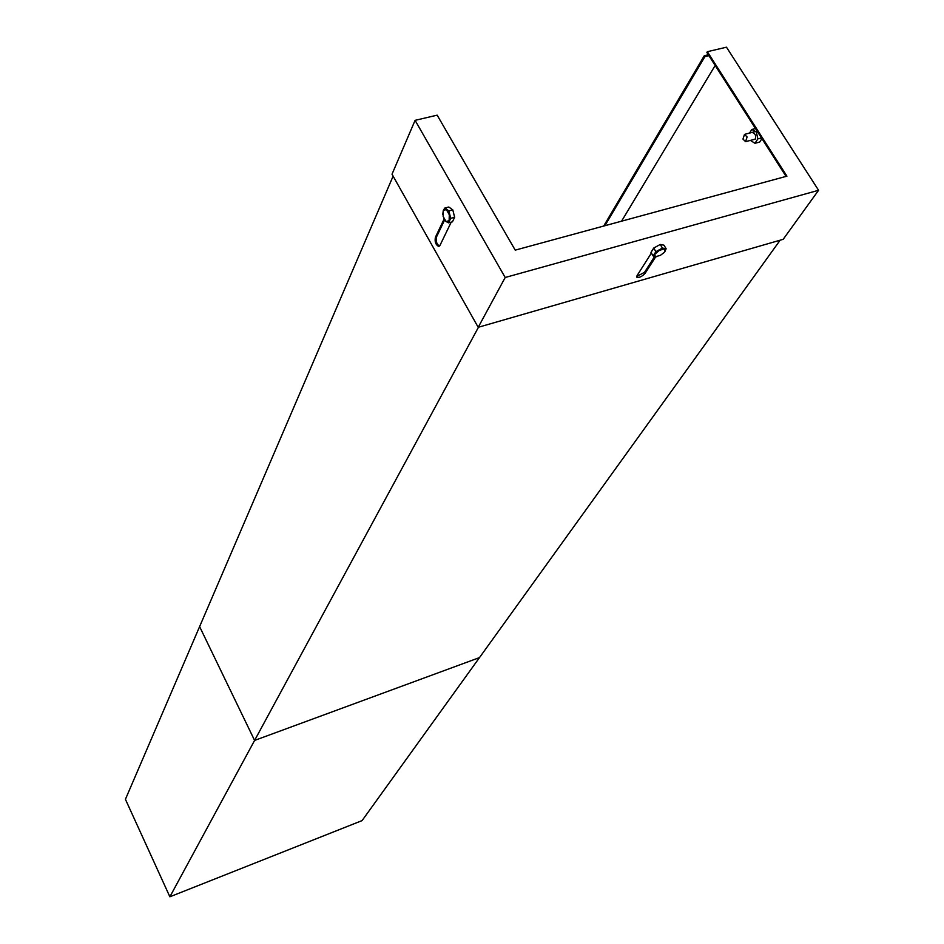 <?xml version="1.0" encoding="UTF-8"?>
<svg xmlns="http://www.w3.org/2000/svg" width="944" height="944" viewBox="0 0 944 944"><rect width="100%" height="100%" fill="white"/><g stroke="black" fill="none" stroke-linecap="round" stroke-linejoin="round"><path stroke-width="1.42" d="M752.923 139.747L755.212 139.216C756.215 135.912 755.436 133.765 752.887 132.762M393.117 176.15L199.609 626.615L254.597 740.426L479.505 657.59L362.083 820.596L169.873 896.8L125.422 799.308L199.609 626.615L254.597 740.426L169.873 896.8M478.478 327.226L254.597 740.426L479.505 657.59L780.145 240.201M708.33 54.776L704.295 55.72L603.688 226.041M715.163 65.478L621.577 221.179M708.92 55.696L704.885 56.652L604.903 225.71M761.938 138.662L759.696 142.06L754.952 143.299L750.433 140.396M704.295 55.72L704.885 56.652M749.524 133.08L751.861 129.481L756.321 131.948L757.867 138.886L754.952 143.299M756.321 131.948L757.466 131.653M757.867 138.886L761.478 137.942M751.861 129.481L755.483 128.549M707.351 51.696L786.93 176.162L515.223 250.136L437.166 115.156L415.089 120.348L505.193 277.489L818.578 190.287L726.479 47.2L707.351 51.696L706.879 52.498L786.057 176.398M415.089 120.348L392.02 174.203L478.207 327.308L783.166 239.328L818.578 190.287M451.22 222.135L439.963 245.416L438.677 246.419C435.703 244.838 434.606 241.806 435.385 237.31L444.093 219.067M505.193 277.489L478.207 327.308M651.395 253.063L637.047 275.624L636.846 277.241C639.348 277.855 642.109 276.545 645.118 273.312L655.679 256.827M444.589 220.035L436.47 237.027C435.656 241.168 436.659 244.189 439.467 246.101M654.581 256.591L644.528 272.32L636.669 276.498M747.093 136.974L745.571 141.659L742.963 139.075L744.497 134.378L747.093 136.974M653.154 255.977L650.982 252.39L653.72 248.071L660.234 244.461L662.417 248.06L655.903 251.67L653.154 255.977L656.635 256.756M653.72 248.071L655.903 251.67M660.234 244.461L663.974 245.192L666.145 248.779L662.417 248.06M664.741 251.8L666.145 248.779M655.301 256.78L654.794 254.278L659.431 250.313L664.564 248.874L665.036 251.387L664.104 252.544L660.411 255.328L655.301 256.78M444.848 208.022L448.778 207.007L452.801 209.875L448.86 210.89L444.848 208.022L443.279 210.418L442.783 214.465M452.801 209.875L454.642 217.297L450.713 218.324L448.86 210.89M454.642 217.297L452.459 221.816L448.53 222.843L450.713 218.324M443.645 218.04L446.04 221.521L448.53 222.843M443.125 216.388L443.279 210.418L446.359 209.58L449.297 214.736L449.132 220.707L446.04 221.521L443.125 216.388M644.528 272.32L645.118 273.312M435.385 237.31L436.47 237.027M746.079 141.529L755.259 139.134M744.497 134.378L755.542 131.523"/></g></svg>
